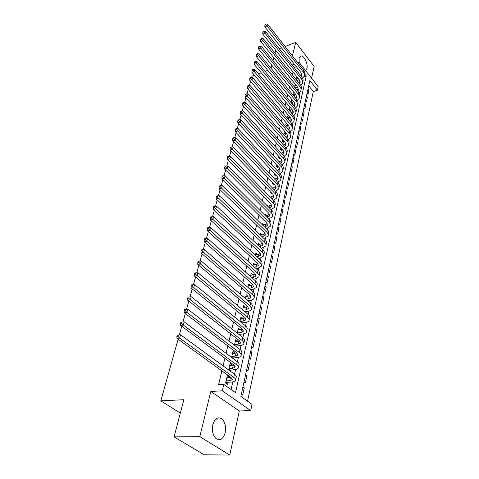 <?xml version="1.0" encoding="UTF-8"?>
<svg xmlns="http://www.w3.org/2000/svg" width="479" height="479" viewBox="0 0 479 479"><rect width="100%" height="100%" fill="white"/><g stroke="black" fill="none" stroke-linecap="round" stroke-linejoin="round"><path stroke-width="0.72" d="M225.214 432.669C226.208 426.765 225.124 422.203 221.969 418.981C217.927 416.461 214.879 418.377 212.826 424.723C211.778 430.531 212.796 435.1 215.873 438.429C220.071 441.135 223.184 439.213 225.214 432.669M305.512 70.491L306.967 68.329C308.123 64.048 304.213 55.702 301.159 55.989L299.094 58.21L299.153 62.456M298.836 64.042L299.213 62.432L318.182 86.681L317.451 90.202L309.859 80.544L240.847 396.438L252.014 404.324L250.715 410.581L222.316 390.816L223.813 384.403L235.518 392.672L306.249 75.963L304.656 73.934M239.332 410.97L210.814 391.451L199.821 436.65L174.075 436.878L204.24 454.799L229.758 455.05L239.332 410.97L250.715 410.581M311.584 78.251L314.152 66.419L295.699 42.403L292.424 55.869M247.547 401.163L313.29 91.573L317.451 90.202M199.821 436.65L229.758 455.05M279.233 48.702L281.448 47.852M285.053 46.475L295.699 42.403M229.118 377.626L229.261 376.997L227.339 375.614L225.603 383.074L227.543 384.451L228.046 382.266M231.968 365.309L232.087 364.77L230.195 363.369L228.663 369.956M234.758 353.239L234.86 352.784L232.992 351.364L231.579 357.436M237.494 341.401L237.578 341.03L235.734 339.587L234.435 345.173M240.177 329.791L238.428 328.043L237.237 333.15M242.811 318.397L241.063 316.715L239.979 321.367M245.392 307.225L243.655 305.596L242.673 309.811M247.93 296.262L246.194 294.687L245.314 298.483M253.151 284.837L248.26 285.837L250.421 285.49L248.691 283.981L247.9 287.364M252.798 274.94L251.14 273.467L250.445 276.461M255.127 264.582L253.547 263.145L252.936 265.755M257.421 254.409L255.906 253.008L255.385 255.253M259.672 244.416L258.229 243.051L257.786 244.943M261.893 234.602L260.504 233.273L260.145 234.818M264.073 224.962L262.743 223.663L262.462 224.879M266.222 215.484L264.947 214.221L264.737 215.119M268.336 206.18L267.108 204.934L266.971 205.527M265.857 210.305L267.438 211.886M270.413 197.025L269.162 196.109M268.054 200.869L267.965 201.27L269.521 202.857L269.617 202.455M271.324 186.846L272.455 188.031L275.958 186.678M270.216 191.594L270.072 192.211L271.617 193.803L271.755 193.187M272.341 182.481L272.15 183.301L273.671 184.9L273.862 184.086M274.425 173.524L274.192 174.542L275.694 176.146L275.934 175.134M276.479 164.716L276.197 165.926L277.688 167.536L277.964 166.333M278.497 156.058L278.173 157.453L279.646 159.07L279.97 157.681M280.478 147.55L280.113 149.119L281.574 150.741L281.903 149.298M282.43 139.173L282.023 140.916L283.466 142.544L283.796 141.119M284.346 130.941L283.903 132.845L285.328 134.479L285.652 133.078M286.238 122.84L285.753 124.905L287.166 126.54L287.484 125.163M288.095 114.864L287.574 117.086L288.975 118.726L289.286 117.373M289.921 107.021L289.37 109.392L290.747 111.038L291.058 109.703M291.717 99.303L291.13 101.817L292.501 103.464L292.807 102.153M293.489 91.705L292.873 94.363L294.226 96.01L294.525 94.716M295.232 84.226L294.579 87.016L295.92 88.669L296.214 87.394M307.668 90.567L308.937 90.148L308.009 94.423L307.081 93.261M306.105 97.71L307.386 97.291L306.446 101.632L305.506 100.476M304.524 104.961L305.812 104.548L304.854 108.955L303.902 107.799M302.914 112.32L304.213 111.912L303.237 116.385L302.279 115.235M301.285 119.792L302.584 119.391L301.602 123.935L300.632 122.78M299.626 127.378L300.938 126.989L299.938 131.599L298.956 130.45M297.944 135.084L299.261 134.695L298.243 139.383L297.255 138.233M296.232 142.91L297.561 142.526L296.525 147.287L295.525 146.143M294.495 150.861L295.83 150.484L294.783 155.316L293.771 154.178M292.735 158.932L294.076 158.567L293.01 163.477L291.986 162.339M290.939 167.135L292.292 166.776L291.208 171.769L290.178 170.632M289.118 175.476L290.484 175.122L289.382 180.194L288.334 179.062M287.268 183.942L288.639 183.601L287.52 188.756L286.466 187.63M285.388 192.558L286.765 192.223L285.628 197.462L284.562 196.342M283.478 201.306L284.861 200.982L283.706 206.311L282.628 205.192M281.532 210.209L282.927 209.892L281.754 215.305L280.658 214.197M279.556 219.256L280.963 218.951L279.766 224.459L278.658 223.352M277.545 228.459L278.958 228.16L277.742 233.764L276.628 232.662M275.503 237.818L276.928 237.53L275.688 243.23L274.557 242.134M273.419 247.338L274.856 247.062L273.593 252.858L272.449 251.774M271.306 257.019L272.749 256.756L271.467 262.66L270.312 261.576M269.15 266.875L270.605 266.623L269.3 272.629L268.132 271.557M266.959 276.91L268.426 276.67L267.096 282.778L265.911 281.712M264.731 287.119L266.204 286.891L264.851 293.112L263.654 292.052M262.462 297.513L263.941 297.297L262.564 303.632L261.354 302.584M260.151 308.093L261.642 307.889L260.241 314.344L259.007 313.302M257.792 318.87L259.295 318.685L257.87 325.253L256.624 324.223M255.397 329.845L256.912 329.672L255.457 336.366L254.193 335.348M252.954 341.024L254.475 340.868L252.996 347.688L251.72 346.682M250.463 352.418L252.002 352.281L250.487 359.226L249.194 358.232M247.93 364.028L249.475 363.902L247.936 370.986L246.625 370.004M245.344 375.859L246.901 375.752L245.332 382.972L244.003 382.002M313.29 91.573L308.71 85.801M308.015 88.986L308.937 90.148M306.452 96.135L307.386 97.291M304.866 103.392L305.812 104.548M303.255 110.757L304.213 111.912M301.62 118.241L302.584 119.391M299.962 125.833L300.938 126.989M298.279 133.545L299.261 134.695M296.567 141.383L297.561 142.526M294.83 149.34L295.83 150.484M293.064 157.429L294.076 158.567M291.268 165.644L292.292 166.776M289.442 173.991L290.484 175.122M287.592 182.475L288.639 183.601M285.706 191.097L286.765 192.223M283.79 199.863L284.861 200.982M281.844 208.778L282.927 209.892M279.862 217.837L280.963 218.951M277.85 227.058L278.958 228.16M275.802 236.434L276.928 237.53M273.719 245.972L274.856 247.062M271.599 255.672L272.749 256.756M269.443 265.546L270.605 266.623M267.246 275.599L268.426 276.67M265.013 285.831L266.204 286.891M262.737 296.244L263.941 297.297M260.42 306.847L261.642 307.889M258.061 317.649L259.295 318.685M255.66 328.648L256.912 329.672M253.211 339.856L254.475 340.868M250.715 351.275L252.002 352.281M248.17 362.914L249.475 363.902M245.583 374.776L246.901 375.752M242.937 386.87L244.278 387.834L242.679 395.193L241.332 394.241M300.507 75.46L294.16 67.521M293.088 72.03L292.412 74.874M291.334 79.4L290.633 82.34M289.55 86.885L288.825 89.932M287.735 94.489L286.987 97.638M285.897 102.219L285.119 105.476M284.023 110.068L283.221 113.439M282.119 118.05L281.293 121.534M280.191 126.163L279.329 129.761M278.221 134.413L277.335 138.132M276.227 142.796L275.305 146.64M274.192 151.322L273.246 155.298M272.126 159.998L271.15 164.105M270.024 168.818L269.012 173.063M267.887 177.793L266.839 182.176M265.707 186.924L264.63 191.45M263.492 196.216L262.378 200.893M261.241 205.677L260.091 210.503M258.947 215.305L257.756 220.292M256.612 225.106L255.385 230.255M254.229 235.087L252.966 240.404M251.81 245.254L250.499 250.745M249.343 255.612L247.99 261.283M246.829 266.162L245.434 272.018M244.266 276.91L242.823 282.957M241.656 287.867L240.165 294.112M238.991 299.034L237.458 305.488M236.279 310.422L234.692 317.086M233.512 322.032L231.872 328.911M230.692 333.875L228.998 340.982M227.812 345.958L226.064 353.298M224.873 358.286L223.064 365.866M221.873 370.866L218.574 384.733L223.813 384.403M231.07 389.529L232.806 381.907M234.548 374.255L235.62 369.519M237.38 361.795L238.386 357.376M240.159 349.586L241.093 345.467M242.877 337.617L243.751 333.791M245.547 325.882L246.356 322.337M248.164 314.374L248.912 311.099M250.733 303.081L251.421 300.07M253.253 292.004L253.882 289.244M255.726 281.137L256.295 278.622M258.151 270.473L258.672 268.192M260.534 260.001L261.001 257.947M262.869 249.727L263.288 247.888M265.162 239.632L265.534 238.009M267.42 229.722L267.743 228.303M269.635 219.987L269.911 218.765M271.809 210.419L272.042 209.389M273.946 201.024L274.138 200.18M276.048 191.786L276.197 191.121M278.113 182.715L278.221 182.218M280.137 173.787L280.215 173.464M296.95 76.862L296.285 79.706M297.615 81.358L297.884 80.185M236.291 346.604L236.428 345.994M233.459 358.849L233.692 357.849M230.573 371.351L230.896 369.938M174.075 436.878L183.846 399.72L160.818 400.833L180.326 413.114M160.818 400.833L178.116 339.234M179.32 334.941L181.763 326.253M182.96 321.978L185.331 313.547M186.529 309.284L188.822 301.111M190.013 296.86L192.241 288.933M193.432 284.7L195.594 277.006M196.773 272.791L198.875 265.324M200.054 261.127L202.09 253.876M203.264 249.697L205.24 242.655M206.407 238.494L208.329 231.662M209.491 227.513L211.353 220.885M212.514 216.753L214.323 210.311M215.478 206.198L217.232 199.947M218.382 195.851L220.089 189.78M221.232 185.702L222.891 179.805M224.034 175.739L225.639 170.015M226.777 165.968L228.339 160.405M229.471 156.382L230.986 150.975M232.111 146.963L233.59 141.712M234.71 137.724L236.141 132.617M237.261 128.647L238.65 123.69M239.763 119.732L241.117 114.918M242.218 110.978L243.536 106.296M244.637 102.38L245.913 97.83M247.008 93.926L248.248 89.507M249.343 85.627L250.547 81.328M251.631 77.46L251.996 76.173L254.481 75.263M210.814 391.451L222.316 390.816M294.172 67.473L296.339 66.701M292.154 64.988L294.357 64.192M297.932 62.893L299.213 62.432M291.334 60.36L290.663 63.114M270.994 68.234L271.797 65.18M272.994 60.623L273.772 57.672M274.964 53.133L275.718 50.283M267.791 70.395L265.132 71.371M261.235 72.796L258.444 73.814M303.854 76.796L306.249 75.963M242.709 387.924L244.278 387.834M245.775 296.507L247.948 296.184M243.242 307.38L245.428 307.081M240.656 318.463L242.859 318.182M238.027 329.75L240.242 329.498M235.345 341.264L237.578 341.03M232.614 352.993L234.86 352.784M229.824 364.956L232.087 364.77M226.98 377.159L229.261 376.997M296.561 78.532L297.908 78.065M299.231 79.718L296.95 80.532M300.471 75.478L301.8 74.329M301.195 76.389L301.65 75.616L301.063 72.682L264.839 26.818L264.869 25.028L265.743 24.669L265.947 23.95L265.073 24.309L264.869 25.028M265.947 23.95L267.522 24.124L303.614 70.132C304.716 71.599 305.003 73.059 304.482 74.52L304.327 75.221M267.522 24.124L267.019 25.926L303.201 71.934C304.309 73.395 304.602 74.856 304.081 76.311L302.56 78.257M265.743 24.669L267.019 25.926L264.839 26.818M296.315 79.58L297.04 80.478M294.878 85.747L296.118 85.322M297.453 86.974L295.202 87.789M298.716 82.729L300.141 81.55M299.483 83.687L299.998 82.855L299.399 79.933L262.785 34.093L262.815 32.303L263.695 31.943L263.899 31.213L263.025 31.566L262.815 32.303M263.899 31.213L265.492 31.38L301.968 77.364C303.081 78.825 303.381 80.28 302.854 81.735L302.692 82.472M265.492 31.38L264.977 33.213L301.554 79.185C302.668 80.646 302.968 82.107 302.447 83.556L300.86 85.531M263.695 31.943L264.977 33.213L262.785 34.093M294.633 86.789L295.363 87.687M293.172 93.07L294.298 92.692M295.645 94.345L293.489 95.117M296.92 90.094L298.459 88.89M297.74 91.1L298.321 90.208L297.71 87.292L260.696 41.493L260.726 39.691L261.612 39.344L261.821 38.595L260.941 38.949L260.726 39.691M261.821 38.595L263.426 38.751L300.297 84.705C301.423 86.16 301.728 87.615 301.201 89.058L301.028 89.83M263.426 38.751L262.905 40.619L299.878 86.555C301.004 88.016 301.309 89.465 300.788 90.908L299.13 92.92M261.612 39.344L262.905 40.619L260.696 41.493M292.932 94.106L293.669 95.004M291.442 100.506L292.441 100.177M293.807 101.823L291.747 102.56M295.094 97.566L296.746 96.339M295.968 98.626L296.615 97.674L295.992 94.764L258.576 49.014L258.606 47.205L259.492 46.858L259.708 46.104L258.822 46.451L258.606 47.205M259.708 46.104L261.33 46.253L298.603 92.16C299.74 93.615 300.046 95.064 299.525 96.501L299.345 97.303M261.33 46.253L260.798 48.145L298.172 94.04C299.315 95.501 299.62 96.944 299.1 98.381L297.369 100.422M259.492 46.858L260.798 48.145L258.576 49.014M291.196 101.536L291.945 102.434M289.681 108.062L290.555 107.781M291.933 109.422L289.975 110.116M293.232 105.152L295.01 103.907M294.166 106.266L294.884 105.254L294.25 102.362L256.421 56.66L256.445 54.845L257.343 54.504L257.558 53.732L256.666 54.079L256.445 54.845M257.558 53.732L259.193 53.876L296.878 99.734C298.028 101.189 298.339 102.632 297.818 104.063L297.633 104.901M259.193 53.876L258.654 55.803L296.441 101.644C297.597 103.099 297.914 104.542 297.387 105.967L295.579 108.044M257.343 54.504L258.654 55.803L256.421 56.66M289.442 109.086L290.19 109.978M287.891 115.732L288.633 115.499M291.34 112.852L293.244 111.595M290.023 117.139L288.178 117.792M292.328 114.032L293.124 112.96L292.477 110.074L254.229 64.431L254.253 62.617L255.151 62.276L255.373 61.492L254.475 61.833L254.253 62.617M255.373 61.492L257.025 61.629L295.13 107.428C296.291 108.877 296.609 110.314 296.088 111.739L295.89 112.613M257.025 61.629L256.481 63.587L294.687 109.368C295.848 110.823 296.172 112.254 295.651 113.679L293.759 115.786M255.151 62.276L256.481 63.587L254.229 64.431M287.651 116.75L288.412 117.648M286.077 123.528L286.67 123.343M289.4 120.678L291.448 119.403M288.083 124.983L286.346 125.594M290.454 121.917L291.34 120.786L290.675 117.912L252.002 72.341L252.02 70.515L252.924 70.179L253.151 69.383L252.247 69.718L252.02 70.515M253.151 69.383L254.822 69.509L293.346 115.241C294.525 116.696 294.848 118.127 294.328 119.54L294.124 120.451M254.822 69.509L254.265 71.503L292.897 117.217C294.076 118.666 294.405 120.097 293.884 121.51L291.897 123.648M252.924 70.179L254.265 71.503L252.002 72.341M285.837 124.54L286.61 125.432M284.233 131.45L284.676 131.312M287.424 128.629L289.627 127.342M286.095 132.946L284.49 133.515M288.544 129.923L289.526 128.737L288.849 125.875L249.733 80.382L249.751 78.55L250.661 78.221L250.888 77.412L249.978 77.742L249.751 78.55M250.888 77.412L252.577 77.532L291.543 123.187C292.729 124.636 293.064 126.061 292.543 127.462L292.328 128.414M252.577 77.532L252.008 79.556L291.082 125.193C292.274 126.642 292.609 128.061 292.088 129.468L290.005 131.635M250.661 78.221L252.008 79.556L249.733 80.382M283.993 132.455L284.771 133.342M285.412 136.707L287.771 135.407M284.077 141.042L282.604 141.568M286.604 138.06L287.675 136.82L286.993 133.97L247.427 88.561L247.439 86.729L248.356 86.4L248.589 85.573L247.673 85.903L247.439 86.729M248.589 85.573L250.295 85.687L289.705 131.264C290.903 132.707 291.244 134.126 290.723 135.515L290.502 136.509M250.295 85.687L249.715 87.747L289.238 133.3C290.442 134.743 290.783 136.162 290.268 137.551L288.071 139.754M248.356 86.4L249.715 87.747L247.427 88.561M282.125 140.497L282.909 141.383M283.364 144.915L285.885 143.598M282.017 149.262L280.682 149.747M284.616 146.329L285.801 145.029L285.101 142.197L245.08 96.884L245.092 95.046L246.014 94.722L246.248 93.884L245.326 94.207L245.092 95.046M246.248 93.884L247.972 93.986L287.837 139.467C289.053 140.91 289.4 142.317 288.879 143.706L288.645 144.73M247.972 93.986L247.386 96.081L287.364 141.539C288.58 142.982 288.933 144.389 288.412 145.772L286.101 148.005M246.014 94.722L247.386 96.081L245.08 96.884M280.221 148.664L281.011 149.55M281.269 153.256L283.969 151.933M279.916 157.621L278.73 158.064M282.598 154.729L283.897 153.382L283.179 150.562L242.691 105.356L242.697 103.512L243.625 103.195L243.871 102.338L242.943 102.656L242.697 103.512M243.871 102.338L245.607 102.434L285.939 147.813C287.166 149.244 287.52 150.651 286.999 152.023L286.759 153.094M245.607 102.434L245.008 104.566L285.46 149.921C286.687 151.352 287.047 152.753 286.526 154.124L284.089 156.388M243.625 103.195L245.008 104.566L242.691 105.356M278.281 156.968L279.083 157.848M279.131 161.734L282.017 160.399M277.766 166.117L276.748 166.518M280.532 163.261L281.957 161.872L281.227 159.07L240.26 113.978L240.266 112.122L241.2 111.811L241.446 110.942L240.512 111.254L240.266 112.122M241.446 110.942L243.206 111.026L284.005 156.292C285.25 157.723 285.61 159.118 285.095 160.483L284.843 161.597M243.206 111.026L242.596 113.2L283.52 158.435C284.766 159.866 285.131 161.261 284.61 162.621L282.035 164.908M241.2 111.811L242.596 113.2L240.26 113.978M276.317 165.411L277.125 166.291M276.952 170.356L280.035 169.015M275.575 174.751L274.724 175.11M278.425 171.937L279.987 170.5L279.239 167.716L237.782 122.75L237.788 120.894L238.728 120.588L238.979 119.702L238.039 120.007L237.788 120.894M238.979 119.702L240.757 119.774L282.047 164.92C283.299 166.345 283.67 167.734 283.155 169.081L282.891 170.243M240.757 119.774L240.135 121.989L281.55 167.099C282.808 168.524 283.179 169.907 282.664 171.254L279.94 173.572M238.728 120.588L240.135 121.989L237.782 122.75M274.317 173.991L275.138 174.871M274.724 179.122L278.012 177.769M273.341 183.535L272.677 183.852M276.269 180.757L277.982 179.278L277.221 176.512L235.267 131.683L235.267 129.821L236.213 129.522L236.464 128.617L235.518 128.923L235.267 129.821M236.464 128.617L238.261 128.683L280.047 173.691C281.323 175.11 281.7 176.488 281.179 177.829L280.91 179.032M238.261 128.683L237.632 130.935L279.544 175.907C280.82 177.326 281.197 178.703 280.682 180.038L277.796 182.379M236.213 129.522L237.632 130.935L235.267 131.683M272.282 182.721L273.114 183.589M271.054 192.462L270.587 192.738M274.066 189.72L275.946 188.205L275.168 185.457L232.698 140.778L232.698 138.91L233.65 138.617L233.908 137.701L232.956 137.994L232.698 138.91M233.908 137.701L235.722 137.754L278.018 182.613C279.305 184.026 279.688 185.397 279.173 186.72L278.892 187.972M235.722 137.754L235.081 140.048L277.503 184.864C278.796 186.283 279.185 187.648 278.67 188.971L275.611 191.331M233.65 138.617L235.081 140.048L232.698 140.778M270.126 197.097L273.868 195.731M268.773 201.593L268.462 201.773M271.815 198.833L273.874 197.282L273.078 194.558L230.088 150.041L230.082 148.167L231.04 147.879L231.303 146.945L230.345 147.233L230.082 148.167M231.303 146.945L233.141 146.987L275.952 191.69C277.257 193.097 277.646 194.456 277.131 195.773L276.838 197.073M233.141 146.987L232.489 149.322L275.431 193.983C276.736 195.39 277.131 196.749 276.617 198.055L273.371 200.432M231.04 147.879L232.489 149.322L230.088 150.041M267.743 206.311L271.737 204.952M269.509 208.096L271.767 206.521L270.952 203.814L227.429 159.477L227.417 157.597L228.381 157.316L228.651 156.364L227.687 156.645L227.417 157.597M228.651 156.364L230.507 156.393L273.85 200.923C275.168 202.33 275.569 203.677 275.06 204.976L274.754 206.323M230.507 156.393L229.842 158.777L273.323 203.258C274.641 204.659 275.048 206.006 274.533 207.299L271.084 209.682M228.381 157.316L229.842 158.777L227.429 159.477M267.15 217.514L269.617 215.921L268.785 213.239L224.717 169.087L224.705 167.207L225.675 166.931L225.95 165.962L224.98 166.237L224.705 167.207M265.312 215.694L269.563 214.329M225.95 165.962L227.824 165.979L227.148 168.404L271.174 212.7C272.509 214.089 272.922 215.43 272.413 216.706L268.743 219.095M227.824 165.979L271.713 210.323C273.048 211.718 273.455 213.059 272.946 214.341L272.629 215.742M225.675 166.931L227.148 168.404L224.717 169.087M264.731 227.1L267.432 225.489L266.587 222.825L221.957 178.883L221.939 176.996L222.915 176.727L223.196 175.739L222.22 176.009L221.939 176.996M262.821 225.232L267.354 223.867M223.196 175.739L225.094 175.745L224.4 178.218L268.988 222.304C270.342 223.693 270.761 225.016 270.252 226.28L266.342 228.669M225.094 175.745L269.539 219.885C270.886 221.274 271.306 222.603 270.797 223.873L270.467 225.322M222.915 176.727L224.4 178.218L221.957 178.883M262.264 236.854L265.21 235.225L264.342 232.59L219.143 188.864L219.119 186.972L220.106 186.708L220.388 185.702L219.406 185.966L219.119 186.972M260.271 234.938L265.103 233.578M220.388 185.702L222.31 185.696L221.603 188.217L266.761 232.087C268.132 233.465 268.563 234.776 268.054 236.021L263.893 238.416M222.31 185.696L267.324 229.621C268.689 231.004 269.114 232.321 268.605 233.572L268.27 235.081M220.106 186.708L221.603 188.217L219.143 188.864M259.738 246.775L262.947 245.134L262.061 242.524L216.274 199.036L216.245 197.138L217.238 196.887L217.526 195.857L216.538 196.115L216.245 197.138M257.822 244.781L262.809 243.464M217.526 195.857L219.472 195.839L218.753 198.408L264.498 242.045C265.881 243.41 266.324 244.709 265.815 245.943L261.384 248.332M219.472 195.839L265.067 239.536C266.45 240.907 266.887 242.212 266.378 243.446L266.025 245.008M217.238 196.887L218.753 198.408L216.274 199.036M257.145 256.882L260.642 255.229L259.738 252.643L213.347 209.407L213.317 207.503L214.317 207.263L214.61 206.215L213.616 206.461L213.317 207.503M255.499 254.768L260.468 253.529M214.61 206.215L216.574 206.18L215.843 208.802L262.187 252.182C263.594 253.541 264.043 254.828 263.54 256.037L259.905 258.223L258.816 258.421M216.574 206.18L262.767 249.631C264.168 250.99 264.618 252.283 264.115 253.499L263.749 255.121M214.317 207.263L215.843 208.802L213.347 209.407M254.493 267.162L255.876 266.917L258.301 265.504L257.373 262.953L210.365 219.981L210.329 218.077L211.335 217.843L211.64 216.771L210.634 217.011L210.329 218.077M253.128 264.935L258.079 263.773M211.64 216.771L213.628 216.73L212.88 219.394L259.84 262.51C261.259 263.857 261.72 265.132 261.223 266.324L257.57 268.456L256.187 268.695M213.628 216.73L260.432 259.905C261.845 261.265 262.306 262.534 261.803 263.731L261.426 265.414M211.335 217.843L212.88 219.394L210.365 219.981M251.768 277.634L253.475 277.353L255.906 275.97L254.96 273.449L207.323 230.764L207.287 228.86L208.299 228.633L208.605 227.543L207.593 227.77L207.287 228.86M250.715 275.293L255.642 274.21M208.605 227.543L210.616 227.483L209.856 230.201L257.445 273.024C258.888 274.365 259.355 275.623 258.858 276.796L255.187 278.874L253.487 279.155M210.616 227.483L258.049 270.378C259.486 271.725 259.953 272.982 259.45 274.156L259.061 275.904M208.299 228.633L209.856 230.201L207.323 230.764M248.978 288.298L251.032 287.975L253.475 286.634L252.505 284.143L204.222 241.763L204.18 239.853L205.198 239.638L205.509 238.524L204.491 238.746L204.18 239.853M205.509 238.524L207.545 238.452L206.772 241.224L255.008 283.742C256.469 285.071 256.948 286.316 256.451 287.466L252.768 289.484L250.715 289.801M207.545 238.452L255.618 281.047C257.073 282.376 257.552 283.622 257.055 284.777L256.648 286.586M205.198 239.638L206.772 241.224L204.222 241.763M246.104 299.153L248.541 298.8L250.996 297.495L250.002 295.04L201.06 252.99L201.006 251.074L202.036 250.87L202.354 249.733L201.33 249.942L201.006 251.074M245.757 296.579L250.613 295.663M202.354 249.733L204.413 249.643L203.623 252.475L252.523 294.663C254.002 295.98 254.493 297.208 254.002 298.333C253.469 299.345 252.235 300.004 250.295 300.297L247.865 300.65M204.413 249.643L253.146 291.915C254.624 293.238 255.109 294.465 254.618 295.597L254.193 297.471M202.036 250.87L203.623 252.475L201.06 252.99M243.158 310.212L246.002 309.829L248.469 308.566L247.451 306.147L197.827 264.444L197.773 262.528L198.809 262.33L199.132 261.175L198.102 261.372L197.773 262.528M243.206 307.524L248.014 306.698M199.132 261.175L201.222 261.061L200.408 263.953L249.99 305.794C251.487 307.099 251.99 308.302 251.499 309.41C250.972 310.404 249.733 311.039 247.781 311.314L244.937 311.691M201.222 261.061L250.625 302.991C252.122 304.303 252.625 305.512 252.128 306.62L251.691 308.566M198.809 262.33L200.408 263.953L197.827 264.444M240.117 321.481L243.416 321.068L245.889 319.846L244.853 317.463L194.534 276.132L194.474 274.216L195.51 274.03L195.845 272.844L194.803 273.036L194.474 274.216M240.608 318.679L245.356 317.936M195.845 272.844L197.959 272.719L197.132 275.67L247.409 317.14C248.924 318.433 249.445 319.619 248.954 320.702C248.427 321.666 247.182 322.283 245.218 322.541L241.925 322.942M197.959 272.719L248.056 314.284C249.571 315.577 250.086 316.769 249.595 317.858L249.14 319.87M195.51 274.03L197.132 275.67L194.534 276.132M237.291 332.923L240.775 332.528L243.266 331.348L242.2 329.001L191.169 288.071L191.103 286.149L192.151 285.969L192.486 284.766L191.444 284.939L191.103 286.149M237.961 330.043L242.631 329.39M192.486 284.766L194.63 284.622L193.785 287.634L244.775 328.702C246.314 329.983 246.841 331.151 246.356 332.21C245.835 333.15 244.583 333.743 242.608 333.983L238.817 334.402M194.63 284.622L245.44 325.792C246.972 327.073 247.499 328.247 247.014 329.312L246.541 331.396M192.151 285.969L193.785 287.634L191.169 288.071M234.578 344.563L238.087 344.209L240.59 343.078L239.5 340.773L187.732 300.255L187.66 298.333L188.714 298.166L189.061 296.938L188.007 297.1L187.66 298.333M235.261 341.635L239.847 341.066M189.061 296.938L191.229 296.77L190.367 299.848L242.093 340.497C243.655 341.766 244.194 342.91 243.709 343.94C243.188 344.862 241.937 345.431 239.943 345.646L235.608 346.077M191.229 296.77L242.769 337.527C244.326 338.797 244.859 339.952 244.38 340.988L243.889 343.15M188.714 298.166L190.367 299.848L187.732 300.255M231.812 356.436L235.351 356.119L237.859 355.035L236.746 352.772L184.217 312.703L184.146 310.775L185.205 310.626L185.559 309.368L184.499 309.518L184.146 310.775M232.507 353.448L236.985 352.969M185.559 309.368L187.756 309.183L186.876 312.326L239.356 352.532C240.937 353.777 241.488 354.903 241.015 355.909C240.494 356.801 239.231 357.346 237.225 357.538L232.417 358.064M187.756 309.183L240.045 349.502C241.62 350.754 242.17 351.885 241.691 352.891L241.188 355.137M185.205 310.626L186.876 312.326L184.217 312.703M231.638 357.172L232.662 357.939M228.992 368.543L232.554 368.267L235.075 367.231L233.932 365.016L180.637 325.415L180.553 323.487L181.619 323.349L181.984 322.068L180.912 322.205L180.553 323.487M229.698 365.495L234.045 365.1M181.984 322.068L184.205 321.864L183.307 325.073L236.56 364.8C238.165 366.034 238.734 367.142 238.261 368.111C237.746 368.98 236.476 369.501 234.459 369.668L229.202 370.351M184.205 321.864L237.267 361.711C238.865 362.95 239.428 364.058 238.955 365.04L238.428 367.363M181.619 323.349L183.307 325.073L180.637 325.415M228.824 369.255L229.86 370.016M226.112 380.889L229.698 380.655L232.231 379.673L231.064 377.506L176.973 338.408L176.883 336.48L177.954 336.354L178.326 335.043L177.254 335.168L176.883 336.48M226.836 377.781L231.016 377.47M178.326 335.043L180.583 334.815L179.661 338.102L233.71 377.326C235.339 378.542 235.919 379.619 235.452 380.56C234.938 381.404 233.668 381.895 231.632 382.038L227.004 382.338L225.615 383.02M180.583 334.815L234.429 374.171C236.051 375.392 236.632 376.476 236.159 377.428L235.614 379.835M177.954 336.354L179.661 338.102L176.973 338.408M225.95 381.583L227.004 382.338M303.614 70.132L303.201 71.934M301.968 77.364L301.554 79.185M300.297 84.705L299.878 86.555M298.603 92.16L298.172 94.04M296.878 99.734L296.441 101.644M295.13 107.428L294.687 109.368M293.346 115.241L292.897 117.217M287.729 128.534L287.645 128.887M291.543 123.187L291.082 125.193M285.879 136.569L285.759 137.096M289.705 131.264L289.238 133.3M283.999 144.73L283.837 145.448M287.837 139.467L287.364 141.539M282.089 153.023L281.88 153.933M285.939 147.813L285.46 149.921M280.149 161.453L279.898 162.567M284.005 156.292L283.52 158.435M278.179 170.027L277.874 171.35M282.047 164.92L281.55 167.099M276.173 178.745L275.82 180.278M280.047 173.691L279.544 175.907M274.132 187.612L273.725 189.367M278.018 182.613L277.503 184.864M272.054 196.629L271.599 198.611M275.952 191.69L275.431 193.983M269.946 205.802L269.432 208.018M273.85 200.923L273.323 203.258M267.797 215.131L267.252 217.49M271.713 210.323L271.174 212.7M265.611 224.627L265.061 227.028M269.539 219.885L268.988 222.304M263.384 234.291L262.827 236.734M267.324 229.621L266.761 232.087M261.121 244.128L260.552 246.619M265.067 239.536L264.498 242.045M258.816 254.145L258.235 256.678M262.767 249.631L262.187 252.182M256.469 264.342L255.876 266.917M260.432 259.905L259.84 262.51M254.08 274.724L253.475 277.353M258.049 270.378L257.445 273.024M251.649 285.304L251.032 287.975M255.618 281.047L255.008 283.742M249.17 296.076L248.541 298.8M253.146 291.915L252.523 294.663M246.643 307.051L246.002 309.829M250.625 302.991L249.99 305.794M244.068 318.242L243.416 321.068M248.056 314.284L247.409 317.14M241.44 329.642L240.775 332.528M245.44 325.792L244.775 328.702M238.764 341.27L238.087 344.209M242.769 337.527L242.093 340.497M236.039 353.119L235.351 356.119M240.045 349.502L239.356 352.532M233.255 365.208L232.554 368.267M237.267 361.711L236.56 364.8M230.417 377.536L229.698 380.655M234.429 374.171L233.71 377.326M221.969 418.981L215.772 419.149M301.159 55.989L300.076 56.384M301.818 74.892L301.65 75.616M300.165 82.131L299.998 82.855M298.483 89.483L298.321 90.208M296.776 96.956L296.615 97.674M295.046 104.542L294.884 105.254M293.286 112.248L293.124 112.96M291.501 120.079L291.34 120.786M289.681 128.037L289.526 128.737M287.837 136.12L287.675 136.82M285.963 144.341L285.801 145.029M284.053 152.693L283.897 153.382M282.113 161.189L281.957 161.872M280.143 169.823L279.987 170.5M278.137 178.607L277.982 179.278M276.096 187.54L275.946 188.205M274.024 196.624L273.874 197.282M271.91 205.868L271.767 206.521M269.767 215.275L269.617 215.921M267.581 224.849L267.432 225.489M265.354 234.596L265.21 235.225M263.091 244.518L262.947 245.134M260.786 254.612L260.642 255.229M258.438 264.899L258.301 265.504M256.043 275.377L255.906 275.97M253.607 286.047L253.475 286.634M251.128 296.92L250.996 297.495M248.595 308.003L248.469 308.566M246.014 319.295L245.889 319.846M243.386 330.809L243.266 331.348M240.709 342.551L240.59 343.078M237.973 354.52L237.859 355.035M235.189 366.728L235.075 367.231M232.345 379.188L232.231 379.673"/></g></svg>
